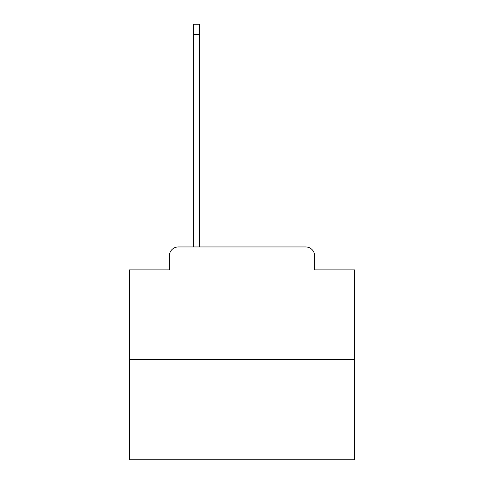<?xml version="1.0" encoding="UTF-8"?>
<svg xmlns="http://www.w3.org/2000/svg" width="484" height="484" viewBox="0 0 484 484"><rect width="100%" height="100%" fill="white"/><g stroke="black" fill="none" stroke-linecap="round" stroke-linejoin="round"><path stroke-width="0.73" d="M169.327 255.951L169.327 269.903L169.327 255.951A9.002 9.002 0 0 1 178.324 246.949L193.624 246.949L193.624 24.2L199.475 24.2L199.475 34.552L193.624 34.552M354.5 359.449L129.5 359.449L129.5 459.8L354.5 459.8L354.5 269.903L314.673 269.903L314.673 255.951A9.002 9.002 0 0 0 305.676 246.949L178.324 246.949M129.5 359.449L129.5 269.903L169.327 269.903M199.475 34.552L199.475 246.949L305.676 246.949M314.673 269.903L314.673 255.951"/></g></svg>
